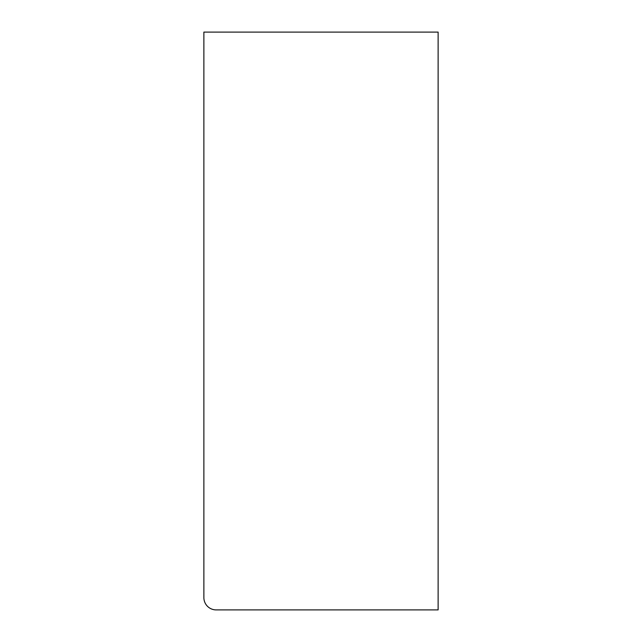 <?xml version="1.0" encoding="UTF-8"?>
<svg xmlns="http://www.w3.org/2000/svg" width="642" height="642" viewBox="0 0 642 642"><rect width="100%" height="100%" fill="white"/><g stroke="black" fill="none" stroke-linecap="round" stroke-linejoin="round"><path stroke-width="0.96" d="M438.125 32.1L438.125 609.9L216.177 609.9A12.294 12.294 0 0 1 203.875 597.606L203.875 32.1L438.125 32.1"/></g></svg>
